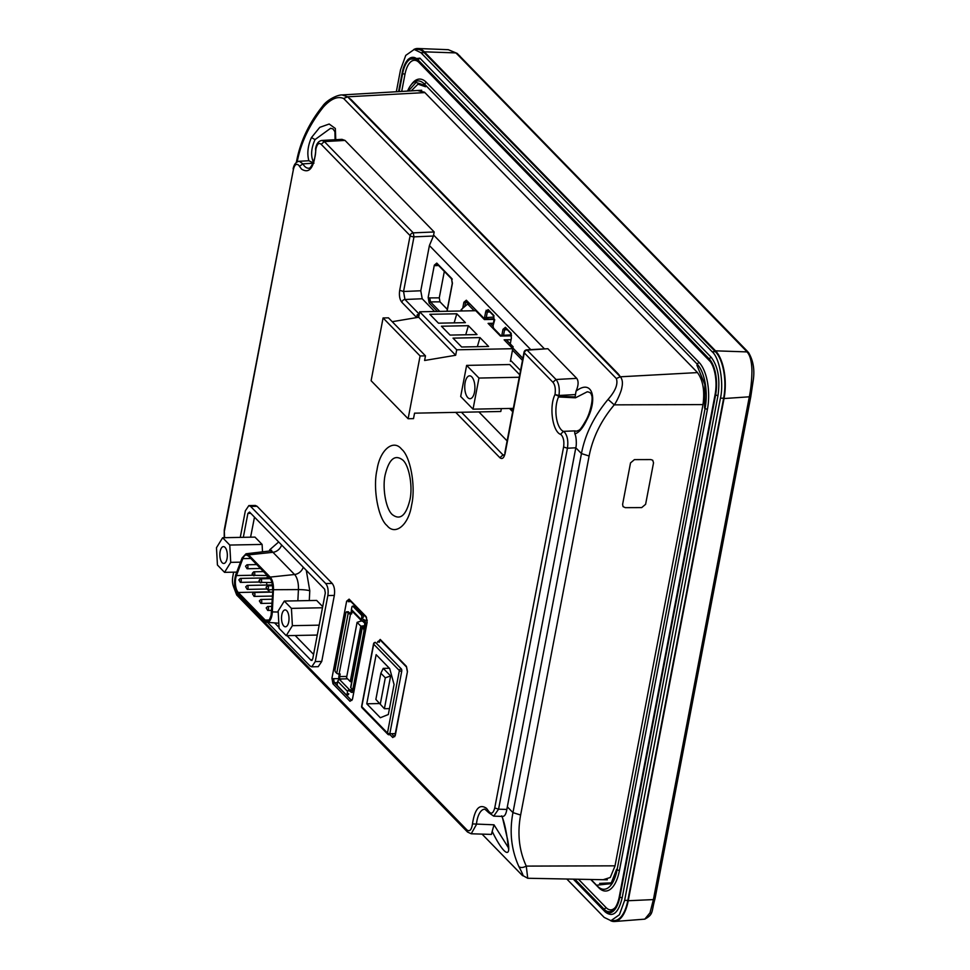 <?xml version="1.0" encoding="UTF-8"?>
<svg xmlns="http://www.w3.org/2000/svg" width="970" height="970" viewBox="0 0 970 970"><rect width="100%" height="100%" fill="white"/><g stroke="black" fill="none" stroke-linecap="round" stroke-linejoin="round"><path stroke-width="1.45" d="M620.206 376.687A27.087 12.04 -91.1 0 0 617.757 373.389L351.661 100.14A27.087 12.04 -91.1 0 0 348.97 98.164M252.94 573.1L252.673 574.519L252.94 573.1M267.465 575.743A10.779 4.789 -91.1 0 0 267.029 577.538A10.779 4.789 -91.1 0 0 266.968 577.89M266.665 582.667A10.779 4.789 -91.1 0 0 266.883 585.043M268.217 589.796A10.779 4.789 -91.1 0 0 269.587 591.858L269.854 592.136M281.809 614.822A8.427 3.747 88.9 0 1 285.095 609.936A8.427 3.747 88.9 0 1 288.72 621.915A8.427 3.747 88.9 0 1 285.435 626.79A8.427 3.747 88.9 0 1 281.809 614.822M220.141 551.493A8.427 3.747 88.9 0 1 223.439 546.619A8.427 3.747 88.9 0 1 227.053 558.587A8.427 3.747 88.9 0 1 223.767 563.461A8.427 3.747 88.9 0 1 220.141 551.493M254.492 517.143L250.587 537.186M295.171 635.495L313.589 654.41M236.753 572.106L224.555 572.348L217.438 565.025L216.48 547.723L222.639 537.732L254.977 537.101L262.106 544.425L262.518 551.845M317.275 635.059L286.223 635.665L279.105 628.354L278.147 611.051L284.307 601.06L316.644 600.43L322.707 606.638M240.499 562.163L230.727 562.357L224.555 572.348M262.106 544.425L229.769 545.055L230.727 562.357M222.639 537.732L229.769 545.055M319.166 625.153L292.382 625.674L286.223 635.665M322.489 607.766L291.424 608.372L292.382 625.674M284.307 601.06L291.424 608.372M353.225 689.149L353.007 690.264A3.613 1.601 88.9 0 1 351.601 692.35A3.613 1.601 88.9 0 1 350.897 692.022L350.594 689.755L349.515 689.767L339.645 679.63L340.725 679.618L340.106 678.976A1.807 0.8 88.9 0 1 339.682 676.587L340.179 673.992L339.1 674.004L350.546 613.962L351.625 613.949L352.122 611.355A1.807 0.8 88.9 0 1 352.158 611.185M366.624 625.007L365.447 625.032L364.95 627.626L363.871 627.651L365.108 628.912L363.495 628.948L362.259 627.687A1.807 0.691 -169.2 0 1 362.101 627.311A1.807 0.691 -169.2 0 1 363.132 626.887L364.95 627.626M352.328 689.161L352.268 689.5A1.807 0.8 88.9 0 1 351.564 690.555A1.807 0.8 88.9 0 1 351.213 690.385L350.594 689.755M362.101 627.311L350.655 687.354A1.807 0.691 10.8 0 0 350.8 687.73L352.037 688.991A1.807 0.8 -91.1 0 0 352.389 689.161A1.807 0.8 -91.1 0 0 353.092 688.118L363.92 631.349A1.807 0.8 -91.1 0 0 363.495 628.948M361.555 618.242L363.98 619.612L364.283 621.879A1.807 0.8 88.9 0 1 364.708 624.28L364.211 626.862M365.447 625.032A3.613 1.601 -91.1 0 0 364.599 620.242L363.98 619.612M348.182 690.361L350.279 691.392M352.389 689.161L354.001 689.124A1.807 0.8 -91.1 0 0 354.45 688.797M365.593 630.391A1.807 0.8 -91.1 0 0 365.108 628.912M339.233 679.691A3.613 1.601 -91.1 0 1 338.942 675.823L339.282 674.004M351.455 610.288A3.613 1.601 -91.1 0 0 351.382 610.591L350.885 613.185L351.625 613.949M350.546 613.962A1.807 0.691 -169.2 0 1 348.194 613.234L346.957 611.973A1.807 0.8 -91.1 0 0 346.617 611.803A1.807 0.8 -91.1 0 0 345.902 612.846L335.074 669.615A1.807 0.8 -91.1 0 0 335.511 672.016L336.736 673.277A1.807 0.691 10.8 0 0 339.1 674.004M346.957 611.973L350.885 613.185M348.582 611.937A1.807 0.8 -91.1 0 0 348.23 611.767A1.807 0.8 -91.1 0 0 347.89 611.949M361.252 619.891L363.665 621.249M339.645 679.63A1.807 1.455 135.8 0 0 337.718 681.304L337.281 683.62A1.807 0.8 -91.1 0 0 337.705 686.02L346.096 694.641A1.807 0.8 -91.1 0 0 346.435 694.799A1.807 0.8 -91.1 0 0 347.151 693.756L347.587 691.44A1.807 1.455 -44.2 0 1 349.515 689.767M351.407 609.524A1.807 1.455 135.8 0 0 351.734 610.748L361.604 620.885A1.807 1.455 -44.2 0 1 361.276 619.66L361.725 617.344A1.807 0.8 -91.1 0 0 361.301 614.944L352.91 606.323A1.807 0.8 -91.1 0 0 352.559 606.153A1.807 0.8 -91.1 0 0 351.855 607.208L351.407 609.524L361.276 619.66M362.586 621.261A1.807 1.455 -44.2 0 1 361.604 620.885M347.709 694.605A1.807 0.8 -91.1 0 0 348.06 694.775A1.807 0.8 -91.1 0 0 348.763 693.732L347.151 693.756M361.725 617.344L363.338 617.308A1.807 0.8 -91.1 0 0 362.913 614.907L354.523 606.298A1.807 0.8 -91.1 0 0 354.171 606.129A1.807 0.8 -91.1 0 0 353.832 606.311M346.545 677.751L357.105 622.352L360.816 626.147L350.243 681.546L346.545 677.751M361.58 620.861L357.105 622.352M351.686 681.934L350.243 681.546M364.429 625.735L360.816 626.147M364.756 623.261L362.816 621.261M389.71 668.609L394.062 684.493L388.327 714.514L380.337 717.727L366.769 703.796L376.142 654.665L389.71 668.609M379.355 703.553L366.769 703.796M389.37 668.245L383.247 668.366L380.858 673.228L375.863 699.431L384.399 708.718L389.455 708.621M391.722 675.944L390.643 675.969L383.247 668.366M375.863 699.431L384.399 708.718L390.643 675.969L385.308 677.787L380.858 673.228M380.313 703.99L385.308 677.787M512.863 410.819L510.535 408.431M460.944 310.994L461.211 309.6L467.637 304.034L469.88 303.998M520.55 370.54L510.559 360.282M462.532 310.958L461.211 309.6M510.353 361.373L512.766 348.703L456.712 349.806L455.67 355.262L424.605 360.488L425.478 355.857L388.473 317.845L383.077 317.954L371.11 380.725L408.115 418.737L420.095 355.966L425.478 355.857M522.49 360.355L512.5 350.109M474.16 310.727L467.637 304.034M513.203 346.872L506.304 339.803M502.605 335.996L501.854 335.232M493.027 326.15L490.274 323.325M474.512 392.086A11.434 5.08 -91.1 0 0 469.601 375.839A11.434 5.08 -91.1 0 0 465.139 382.459A11.434 5.08 -91.1 0 0 470.05 398.706A11.434 5.08 -91.1 0 0 474.512 392.086M501.344 408.612L500.799 411.486L414.554 413.171L413.511 418.628L408.115 418.737M392.219 321.7L418.652 317.251L419.695 311.794L475.749 310.703L484.394 319.566L494.106 319.372M466.631 365.387L478.962 378.058L473.033 409.17L460.689 396.5L466.631 365.387L509.747 364.538L519.738 374.796M420.095 355.966L383.077 317.954M419.246 314.159L404.951 299.487A3.007 2.437 135.8 0 0 401.835 302.264L416.724 317.566L417.27 314.704L418.834 316.305M419.149 314.668L417.27 314.704M419.695 311.794L456.712 349.806M512.766 348.703L504.133 339.839L511.069 339.706M511.529 335.826L500.435 336.044L488.092 323.374L493.39 323.265M441.435 326.223L468.377 325.69L477.022 334.565L450.068 335.087L441.435 326.223M456.785 313.783L465.418 322.646L438.464 323.18L429.831 314.304L456.785 313.783L454.154 322.877M488.613 346.472L461.671 346.993L453.026 338.13L479.98 337.596L488.613 346.472M418.652 317.251L455.67 355.262M478.962 378.058L519.265 377.257M513.324 408.382L473.033 409.17M468.377 325.69L465.745 334.783M479.98 337.596L477.349 346.69M350 701.298L332.952 683.789L331.946 678.2L346.642 601.194L349.115 599.133L366.139 616.617L367.145 622.255L352.462 699.249L350 701.298L351.322 700.182L334.274 682.674L333.547 678.685M350.934 601.594L348.242 601.679A3.043 1.358 88.9 0 1 349.394 599.921M377.597 642.322L380.228 639.436A1.2 0.97 135.8 0 0 380.446 640.261L406.6 667.117L407.461 671.507M380.228 639.436L406.382 666.305L407.388 671.943L394.681 736.703M401.835 302.264C399.676 299.475 398.973 295.486 399.701 290.285L403.556 291.497L413.984 236.85A3.007 1.152 -169.2 0 1 410.116 235.637L321.216 144.348C318.9 142.384 317.129 143.948 315.905 149.016C314.353 167.47 309.575 174.176 301.561 169.119L299.463 166.282L302.882 163.869L313.965 163.19C310.521 156.776 310.885 148.907 315.032 139.583L330.6 128.282L332.977 128.913L334.917 131.738L335.087 139.728M233.94 587.505L236.159 592.961L466.982 829.98C469.722 831.884 471.553 829.859 472.475 823.906C474.815 808.689 479.495 803.499 486.54 808.362L488.65 811.223C491.208 814.57 493.245 813.478 494.736 807.962L563.594 447.012C564.322 441.811 563.606 437.822 561.448 435.021L560.539 434.366L563.376 431.359L564.576 432.244C567.474 435.894 568.42 441.217 567.426 448.225L575.816 447.788C576.786 444.442 576.265 436.063 574.846 433.881L574.652 430.886L563.376 431.359A20.079 8.924 88.9 0 1 556.598 403.217A20.079 8.924 88.9 0 1 558.793 396.403M558.514 396.972L575.477 397.809L587.214 391.807C589.796 392.135 591.203 393.165 591.433 394.911C593.591 398.1 590.245 412.565 586.377 419.61C579.151 432.256 579.587 429.577 576.568 431.201L574.652 430.886M377.051 469.65C379.925 449.898 393.335 438.719 401.604 449.183C410.504 456.349 415.96 486.904 411.595 505.127C408.709 524.867 395.299 536.058 387.03 525.595C378.13 518.429 372.674 487.874 377.051 469.65M409.886 499.999C412.99 486.807 409.158 465.309 402.756 460.035C394.972 454.105 389.128 458.98 385.211 474.657C382.119 487.837 385.951 509.335 392.341 514.621C400.125 520.538 405.981 515.664 409.886 499.999M321.216 144.348L324.344 141.559L321.943 140.444C318.669 140.929 316.584 143.475 315.686 148.119L315.577 148.713M299.463 166.282L298.639 165.155C296.299 163.324 294.553 164.791 293.389 169.544L224.264 529.875L224.567 537.695M315.686 148.18L315.541 148.846C316.644 157.625 310.558 169.495 308.702 168.222A20.079 8.924 88.9 0 1 302.882 163.869L299.281 161.262C296.056 161.784 294.007 164.342 293.122 168.925M560.539 434.366C552.573 431.504 548.899 406.83 554.998 394.535C555.786 389.018 555.095 384.932 552.912 382.265L524.297 352.874L505.127 453.317C503.963 458.07 502.217 459.537 499.865 457.707L503.018 454.93L461.453 412.25M407.388 671.943L395.275 735.478L392.801 737.539L390.098 734.763M240.269 537.392L245.349 510.802L248.866 505.576L255.34 505.455L257.074 506.291L332.189 583.419C334.335 586.232 335.038 590.233 334.335 595.41L321.737 661.455L318.208 666.681L311.734 666.814L310 665.978L267.502 622.34M505.127 453.317L504.206 455.488M503.866 455.451L503.018 454.93L504.218 454.857M552.912 382.265L556.04 379.488L576.726 378.361C578.75 381.222 578.52 385.478 576.047 391.14L575.101 396.948L558.756 396.209L554.998 394.535L558.987 395.469C559.823 388.485 558.841 383.162 556.04 379.488L526.783 349.818A3.007 3.007 0 0 0 524.03 352.255L504.873 452.711M488.65 811.223L488.734 812.678L493.718 816.146L498.568 809.174L567.426 448.225L563.594 447.012M466.982 829.98L467.516 832.03L471.226 833.776L476.416 824.561A20.079 8.924 88.9 0 1 476.937 820.802A20.079 8.924 88.9 0 1 484.891 809.174L488.734 812.678M404.951 299.487L403.556 291.497L420.786 290.77L422.205 298.76L404.951 299.487M379.294 642.298L379.355 641.995A3.043 1.358 88.9 0 1 380.422 640.236L380.519 640.224M332.952 683.789L334.274 682.674L337.451 682.686M332.189 583.419L325.726 583.552C327.884 586.341 328.587 590.342 327.86 595.544L334.335 595.41M325.726 583.552L250.612 506.413L257.074 506.291M248.866 505.576L250.612 506.413M233.637 572.167L232.751 576.859C232.012 582.048 232.727 586.05 234.885 588.838L235.601 589.566M321.737 661.455L315.262 661.588L311.734 666.814M315.262 661.588L327.86 595.544M434.621 311.503L422.205 298.76M478.877 411.911L507.116 440.913M576.726 378.361L547.868 348.715L526.783 349.818M521.666 874.758L482.066 834.115L521.666 874.758C524.103 877.426 523.194 874.734 518.914 866.659C511.275 849.732 509.286 831.714 512.96 812.617L507.322 806.834L506.861 809.453C505.952 814.545 504.4 816.825 502.181 816.316L507.565 839.402C512.33 862.633 501.842 851.539 492.19 831.375L491.463 834.418L471.226 833.776M507.322 806.834L575.792 447.897M508.11 847.259L494.009 824.815L472.475 823.906M494.009 824.815L492.19 831.375M299.281 161.262L308.86 160.741L313.965 163.19M434.184 231.975L433.396 236.037L413.984 236.85L413.244 232.861L434.184 231.975L345.029 140.432L341.998 139.353L321.943 140.444M433.396 236.037L429.407 245.555L420.786 290.77M243.325 537.332L247.896 513.421L249.532 512.051L324.647 589.178L325.314 592.925L312.716 658.969L311.079 660.34L287.023 635.653M279.045 627.457L274.595 622.885M437.385 311.455L429.164 303.016L428.17 297.414L434.33 265.149L436.779 263.1L437.676 264.179L435.918 265.635M436.779 263.1L451.365 278.087L452.432 283.24M462.738 308.278L463.878 302.264L466.34 300.215L485.024 319.554M486.043 318.706L487.304 312.097L485.703 311.612L488.165 309.563A1.2 0.97 135.8 0 0 488.371 310.388L493.342 315.48L494.021 320.015L492.978 325.471L493.512 328.115A1.2 0.97 135.8 0 0 494.409 329.182L501.066 336.032M488.165 309.563L493.124 314.668L494.118 320.258L494.736 319.724L493.075 325.714M501.708 335.984L502.981 329.351L505.431 327.302L506.328 328.369L504.582 329.836L507.164 329.679M505.431 327.302L511.299 333.474L510.402 332.407L511.396 337.996L510.353 343.453M576.047 391.14C592.573 378.264 598.126 399.143 586.656 420.168C582.788 428.207 578.847 432.778 574.846 433.881M575.816 447.788L581.454 453.584C585.055 434.487 593.919 416.433 608.057 399.41C615.477 390.958 618.229 383.999 616.326 378.518L343.659 98.516C337.693 95.921 330.928 98.758 323.362 107.064C309.551 124.415 300.845 142.638 297.244 161.735L297.329 161.832M308.86 160.741C306.932 153.6 307.793 145.876 311.455 137.57L319.773 127.349L329.182 124.027L335.329 128.476L335.765 139.692M312.122 660.352L311.079 660.34M451.365 278.087L452.262 279.154M429.164 303.016L430.486 301.9L429.771 297.899M502.981 329.351L504.582 329.836L503.406 335.984M493.124 314.668L494.021 315.735M484.127 318.487L466.34 300.215L467.237 301.282L465.479 302.749L468.486 302.567M463.878 302.264L465.479 302.749L464.763 306.532M343.659 98.516L347.636 96.806L342.034 94.927C337.366 94.83 326.841 99.922 322.61 106.179C309.212 122.826 300.579 140.929 296.723 160.499L297.208 161.893M521.945 875.061L527.728 878.262L526.274 866.101C519.096 850.605 517.204 833.582 520.623 815.043L512.96 812.617L581.454 453.584L589.117 456.009C592.767 437.47 601.145 420.422 614.252 404.854C617.369 400.768 621.552 390.546 621.794 387.879C622.946 382.895 622.449 379.209 620.315 376.796L347.636 96.806L424.872 92.586M575.101 396.948L575.477 397.809M444.321 271.442L439.277 297.851L439.992 301.84L447.315 309.369M487.898 312.061L486.128 310.254M484.091 319.045L488.225 318.803M634.428 459.622L650.858 459.574L652.737 460.253L653.525 462.836L645.608 504.315L641.691 507.601L625.274 507.662L623.055 506.619L622.607 504.388L630.524 462.908L634.428 459.622M493.997 317.105L485.837 317.59M487.304 312.097L489.899 311.952M511.42 334.832L503.175 335.317M750.719 396.851L654.98 898.729L653.404 899.59L649.997 912.831L644.783 919.148L614.628 921.5A35.926 15.969 88.9 0 1 610.615 920.675M413.863 49.482A35.926 15.969 88.9 0 1 417.84 48.5A35.926 15.969 88.9 0 1 424.339 51.834L715.52 350.837A35.926 15.969 88.9 0 1 724.032 398.537L750.78 396.706L753.011 381.768C754.939 370.649 753.484 360.949 748.61 352.668L746.985 351.904C750.113 355.153 751.774 361.555 751.944 371.134C751.786 380.64 750.877 389.394 749.204 397.397L653.404 899.59L628.233 900.73A35.926 15.969 88.9 0 1 614.628 921.5M459.925 56.066A3.007 2.437 135.8 0 0 458.422 55.435L744.669 349.37A3.007 2.437 -44.2 0 1 746.16 350L457.173 53.411L448.31 49.688L455.803 52.901L424.339 51.834M724.032 398.537L628.233 900.73M710.367 361.664A24.189 10.755 -91.1 0 0 710.258 361.543L419.076 62.541A24.189 10.755 -91.1 0 0 404.975 74.29L401.701 91.435M578.472 879.244L606.08 907.605A24.189 10.755 -91.1 0 0 615.429 907.289M407.545 91.095A33.562 14.926 88.9 0 1 410.649 85.493L411.826 83.905A35.369 15.726 88.9 0 1 426.363 82.365L699.03 362.368A35.369 15.726 88.9 0 1 707.409 409.34L619.418 870.587A35.369 15.726 88.9 0 1 598.805 887.768L590.73 879.487M404.975 74.29L402.611 73.562L399.179 91.58M402.611 73.562A25.996 11.555 88.9 0 1 417.767 60.94L419.076 62.541M710.258 361.543L417.767 60.94M708.949 359.943A25.996 11.555 88.9 0 1 709.749 360.84A25.996 11.555 88.9 0 1 715.108 394.45L619.309 896.644A25.996 11.555 88.9 0 1 614.834 908.15A25.996 11.555 88.9 0 1 604.152 909.266L606.08 907.605M574.846 879.172L604.152 909.266M410.649 85.493A33.562 14.926 88.9 0 1 424.423 84.038L697.103 364.041A33.562 14.926 88.9 0 1 705.057 408.612L617.065 869.86A33.562 14.926 88.9 0 1 597.496 886.168L590.997 879.487M573.549 879.147L603.946 910.357A27.196 12.089 -91.1 0 0 619.806 897.153L715.605 394.96A27.196 12.089 -91.1 0 0 709.155 358.851L417.973 59.849A27.196 12.089 -91.1 0 0 406.806 61.025A27.196 12.089 -91.1 0 0 402.126 73.053L398.585 91.617M696.896 365.132L704.826 384.52L704.559 408.103M616.568 869.35L610.991 883.67L597.702 885.077M408.334 91.047L416.033 82.462L424.217 85.13M573.294 879.147L605.256 911.97C612.773 917.826 618.411 913.122 622.158 897.88L717.958 395.687C720.298 378.991 718.006 366.151 711.083 357.178L419.913 58.176L407.994 59.437L406.806 61.025M425.527 86.742L418.009 84.147L411.219 90.877M599.63 883.403L611.585 882.833M566.807 879.026L604.213 917.426L610.954 920.675L619.393 914.759L624.631 900.415L720.431 398.221C724.056 383.077 719.522 357.675 712.125 351.722L420.944 52.719L414.202 49.458L405.763 55.387L400.537 69.731L396.33 91.75M417.476 90.513L424.484 92.198L697.151 372.189C702.959 379.828 704.899 390.692 702.971 404.781L614.98 866.028L610.275 877.486L603.085 879.729M610.954 920.675L614.192 920.615A35.017 15.568 -91.1 0 0 627.857 900.342L723.656 398.161A35.017 15.568 -91.1 0 0 715.363 351.649L424.181 52.647A35.017 15.568 -91.1 0 0 417.439 49.397L414.202 49.458M247.083 568.747L245.543 566.213L247.01 564.783A1.988 0.885 88.9 0 1 247.859 567.596A1.988 0.885 88.9 0 1 247.083 568.747L260.396 568.493M263.44 571.609L253.849 571.803A1.988 0.885 88.9 0 1 254.225 571.985A1.988 0.885 88.9 0 1 254.698 574.616A1.988 0.885 88.9 0 1 253.922 575.768A1.988 0.885 88.9 0 1 253.534 575.586M259.778 580.108L259.511 581.527L259.778 580.108M270.193 578.629L260.675 578.811A1.988 0.885 88.9 0 1 261.063 579.005A1.988 0.885 88.9 0 1 261.536 581.636A1.988 0.885 88.9 0 1 260.76 582.788A1.988 0.885 88.9 0 1 260.372 582.606M267.599 589.808L266.047 587.262L267.514 585.832A1.988 0.885 88.9 0 1 268.363 588.657A1.988 0.885 88.9 0 1 267.599 589.808L272.606 589.712M266.301 608.166L266.944 608.82L266.301 608.166M271.77 606.408L267.659 606.48A1.988 0.885 88.9 0 1 268.52 609.305A1.988 0.885 88.9 0 1 267.744 610.457L271.576 610.385M259.463 601.145L260.106 601.8L259.463 601.145M272.133 599.242L260.833 599.46A1.988 0.885 88.9 0 1 261.682 602.285A1.988 0.885 88.9 0 1 260.906 603.437L271.927 603.219M238.959 580.084L239.602 580.751L238.959 580.084M269.502 577.841L240.317 578.411A1.988 0.885 88.9 0 1 241.178 581.236A1.988 0.885 88.9 0 1 240.402 582.376L259.463 582.012M247.241 589.396L245.689 586.862L247.156 585.431A1.988 0.885 88.9 0 1 248.005 588.244A1.988 0.885 88.9 0 1 247.241 589.396L266.301 589.02M254.067 596.417L252.527 593.882L253.994 592.452A1.988 0.885 88.9 0 1 254.843 595.265A1.988 0.885 88.9 0 1 254.067 596.417L272.291 596.065M253.049 574.385A1.988 0.885 88.9 0 1 253.024 573.221M269.587 591.858L238.293 592.476A10.779 4.789 88.9 0 1 235.734 578.156A10.779 4.789 88.9 0 1 236.45 575.562L242.839 558.611A10.779 4.789 88.9 0 1 246.331 554.961L248.077 555.846L248.575 554.876L270.206 577.089L270.048 578.181M297.863 600.794L298.421 589.59L273.431 589.712L272.315 612.07A11.992 5.335 88.9 0 1 271.927 615.368A11.992 5.335 88.9 0 1 267.017 622.303A11.992 5.335 88.9 0 1 264.943 621.188L267.017 622.303L278.814 623.213M278.196 612.034L271.83 611.888M306.277 570.312L309.782 590.754L309.284 600.575M269.308 551.045L269.805 549.711L278.681 541.975M303.246 567.207A9.033 7.299 135.8 0 1 294.565 574.507A14.332 6.366 -91.1 0 1 298.421 589.59A9.033 1.249 -177.1 0 1 309.782 590.754M248.405 555.968L269.721 578.059C271.697 580.29 272.667 584.134 272.618 589.59L273.431 589.712A11.992 5.335 88.9 0 0 270.206 577.089L294.565 574.507L272.934 552.294A9.033 7.299 135.8 0 0 281.615 544.982M269.89 550.972L246.028 553.785A11.992 5.335 88.9 0 1 248.575 554.876L272.934 552.294A14.332 6.366 -91.1 0 0 269.89 550.972L271.636 550.317L271.091 551.093M270.266 550.911A9.033 5.408 20.6 0 0 269.805 549.711M272.946 589.542L271.139 615.004C269.684 619.757 268.399 621.794 267.271 621.103A10.779 4.789 88.9 0 1 265.198 620.097L264.664 621.067L237.759 593.446L238.293 592.476L265.198 620.097L269.102 620.024M242.379 557.823L242.839 558.611L250.636 558.465M235.989 574.761L236.45 575.562L252.806 575.246M238.038 593.567L237.759 593.446C234.352 588.632 233.661 582.473 235.686 574.955L242.063 558.005L246.028 553.785M367.291 620.182L364.599 620.242M353.092 688.118L354.583 688.082M365.423 631.312L363.92 631.349M357.894 608.748L356.936 608.772M351.213 690.385L351.904 690.373M350.8 687.73L362.259 627.687M340.106 678.976L347.599 678.83M337.718 681.304L347.587 691.44M339.682 676.587L346.787 676.442M348.194 613.234L336.736 673.277M352.91 606.323L354.523 606.298M361.301 614.944L362.913 614.907M373.547 643.837A1.807 1.807 0 0 1 375.293 642.37A1.807 0.8 88.9 0 1 375.645 642.54L401.301 668.888A1.807 0.8 88.9 0 1 401.725 671.288A1.807 0.691 -169.2 0 1 399.373 670.561L373.705 644.201A1.807 0.691 -169.2 0 1 373.547 643.837L361.64 706.281A1.807 0.691 10.8 0 0 361.798 706.657L373.705 644.201A1.807 1.455 -44.2 0 1 375.645 642.54M361.64 706.281A1.807 1.807 0 0 0 362.125 707.882L362.125 707.882A1.807 1.455 -44.2 0 1 361.798 706.657L387.466 733.005L399.373 670.561A1.807 1.455 -44.2 0 1 401.301 668.888M395.469 733.623L389.819 733.732A1.807 0.8 88.9 0 1 389.115 734.775A1.807 0.8 88.9 0 1 388.764 734.617A1.807 1.455 -44.2 0 1 387.466 733.005A1.807 0.691 10.8 0 0 389.819 733.732L401.725 671.288M349.988 600.2A1.2 0.97 -44.2 0 1 349.115 599.133M377.754 641.51L379.355 641.995M406.382 666.305A1.2 0.97 135.8 0 0 406.6 667.117M399.701 290.285L410.116 235.637A3.007 2.437 -44.2 0 1 413.244 232.861L324.344 141.559L345.029 140.432M293.389 169.544L224.531 530.493M499.865 457.707L455.718 412.359M547.868 348.715L527.413 350.097A3.007 2.437 135.8 0 0 524.297 352.874A3.007 1.152 -169.2 0 1 524.03 352.255M494.736 807.962L498.568 809.174L506.861 809.453M236.159 592.961L236.704 595.01L467.516 832.03M392.801 737.539L394.111 736.424L392.45 734.714M348.242 601.679A3.043 1.358 88.9 0 1 349.309 599.933L366.357 617.441L367.048 621.988M366.139 616.617A1.2 0.97 135.8 0 0 366.527 617.563M558.987 395.469L575.101 394.596M530.687 349.552L429.407 245.555M452.359 283.676L447.097 311.261M512.693 411.729L509.505 408.455M484.442 318.221L485.703 311.612M493.512 328.115L500.884 335.693M510.232 345.284L522.878 358.282M544.231 348.642L433.845 235.298M501.635 815.855C503.806 820.474 505.697 828.15 507.298 838.892L507.565 839.402M315.032 139.583L311.455 137.57M333.025 678.673L338.954 678.697M247.896 513.421L250.781 513.324M439.737 311.406L430.486 301.9L439.992 301.84M511.129 346.351L522.866 358.403M323.362 107.064L322.622 106.179M616.326 378.518L620.315 376.796L697.527 372.589M608.057 399.41L614.252 404.854L703.007 404.587M520.623 815.043L589.117 456.009M518.914 866.659C520.647 867.944 523.097 867.762 526.274 866.101L615.016 865.834M438.513 265.489L435.384 265.671M429.237 297.911L439.277 297.851M746.16 350L748.61 352.668M654.98 898.729L654.98 898.887C651.246 912.006 653.841 914.177 644.783 919.148M744.669 349.37A105.184 37.915 -166.4 0 1 746.985 351.904L715.52 350.837M458.422 55.435A105.184 37.915 13.6 0 0 455.803 52.901L457.173 53.411M697.103 364.041L699.03 362.368M426.363 82.365L424.423 84.038M598.805 887.768L597.496 886.168M619.418 870.587L617.065 869.86M707.409 409.34L705.057 408.612M605.256 911.97L603.946 910.357M417.973 59.849L419.913 58.176M709.155 358.851L711.083 357.178M715.605 394.96L717.958 395.687M619.806 897.153L622.158 897.88M420.944 52.719L424.181 52.647M712.125 351.722L715.363 351.649M720.431 398.221L723.656 398.161M624.631 900.415L627.857 900.342M253.849 571.803C252.03 573.161 251.703 574.349 252.891 575.331L267.235 575.513M260.675 578.811C258.857 580.181 258.541 581.37 259.717 582.352L271.927 582.57M267.659 606.48L266.204 607.911L267.744 610.457M260.833 599.46L259.366 600.891L260.906 603.437M240.317 578.411L238.862 579.842L240.402 582.376M272.485 592.088L253.994 592.452M272.4 584.934L247.156 585.431M272.509 585.734L267.514 585.832M256.601 564.588L247.01 564.783M353.783 692.313L351.601 692.35M357.566 608.408L356.596 608.433M346.617 611.803L348.23 611.767M348.06 694.775L346.435 694.799M354.171 606.129L352.559 606.153M362.125 707.882L387.782 734.229A1.807 1.807 0 0 0 389.115 734.775M233.491 586.535L236.704 595.01M224.215 537.707L224.264 529.875M352.353 699.043L351.783 700.473M493.718 816.146L502.812 816.437M437.009 263.888L451.583 278.899L452.262 283.434L446.952 311.261M505.734 328.09L510.608 333.219M233.491 572.979L233.127 572.179M507.298 838.892L508.462 848.641M296.335 162.499L296.723 160.499M342.131 94.927L421.695 90.258M527.728 878.262L607.317 879.802M494.142 318.766L488.856 319.082M654.98 898.887L750.78 396.706M448.31 49.688L417.84 48.5"/></g></svg>
